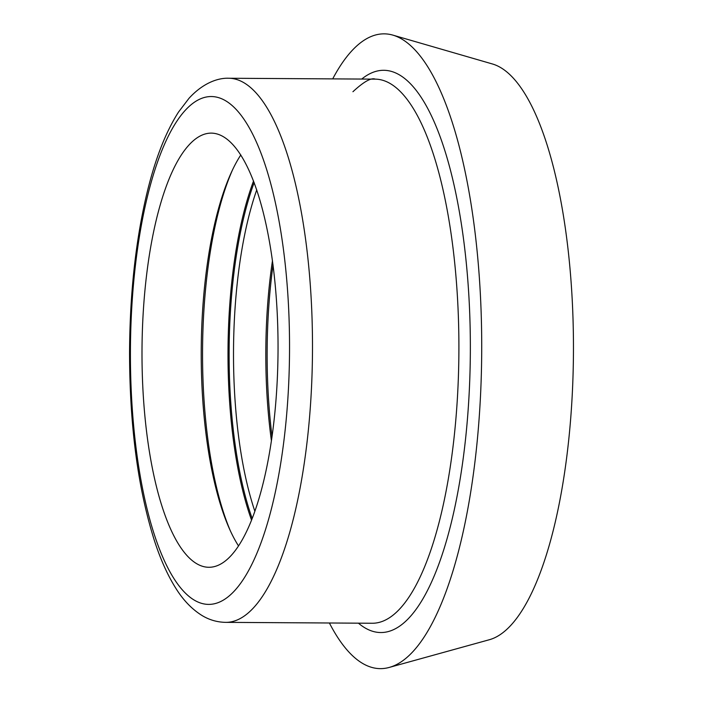 <?xml version="1.0" encoding="UTF-8"?>
<svg xmlns="http://www.w3.org/2000/svg" width="703" height="703" viewBox="0 0 703 703"><rect width="100%" height="100%" fill="white"/><g stroke="black" fill="none" stroke-linecap="round" stroke-linejoin="round"><path stroke-width="1.05" d="M329.391 622.99A317.404 99.439 -89.7 0 0 389.137 667.455A317.404 99.439 -89.7 0 0 481.704 351.851A317.404 99.439 -89.7 0 0 392.977 35.15A317.404 99.439 -89.7 0 0 351.28 51.424A317.404 99.439 -89.7 0 0 332.704 78.885M188.843 145.143A217.078 68.006 -89.7 0 0 142.762 386.114A217.078 68.006 -89.7 0 0 208.712 567.277A217.078 68.006 -89.7 0 0 278.036 350.612A217.078 68.006 -89.7 0 0 211.348 133.122A217.078 68.006 -89.7 0 0 188.843 145.143M240.821 154.95A217.078 68.006 -89.7 0 0 231.454 172.182A217.078 68.006 -89.7 0 0 229.292 528.471A217.078 68.006 -89.7 0 0 238.449 545.818M232.517 169.906A222.746 69.79 -89.7 0 0 230.32 530.756M256.753 189.863A217.078 68.006 -89.7 0 0 254.802 511.099M272.474 260.646A217.078 68.006 -89.7 0 0 271.384 440.517M273.036 264.899A222.746 69.79 -89.7 0 0 271.999 436.264M389.137 667.455L489.156 639.783A289.003 90.546 -89.7 0 0 573.446 352.414A289.003 90.546 -89.7 0 0 492.662 64.043L392.977 35.15M358.425 623.166A281.13 88.077 -89.7 0 0 470.342 351.781A281.13 88.077 -89.7 0 0 361.729 79.061M352.932 91.733C363.732 81.706 371.193 77.506 375.314 79.14A272.061 85.239 90.3 0 1 458.892 351.658A272.061 85.239 90.3 0 1 372.036 623.253L225.601 622.357A272.061 85.239 -89.7 0 0 312.484 350.823A272.061 85.239 -89.7 0 0 228.906 78.253C218.167 77.743 203.141 82.884 189.037 98.262L178.518 112.058C165.354 132.7 154.686 160.319 146.523 194.924C135.477 242.236 129.827 294.847 129.554 352.757C129.677 426.405 138.069 489.358 154.73 541.618C160.723 559.878 167.709 575.344 175.68 588.033C183.061 600.002 191.84 609.158 202.016 615.503C209.274 619.905 217.13 622.19 225.601 622.357M185.241 110.345A253.924 79.553 90.3 0 1 287.905 397.977A253.924 79.553 90.3 0 1 156.945 542.285A253.924 79.553 90.3 0 1 185.241 110.345M253.555 180.97A222.746 69.79 -89.7 0 0 251.489 519.948M254.161 182.578A222.183 69.606 -89.7 0 0 252.122 518.348M375.314 79.14L228.906 78.253"/></g></svg>
